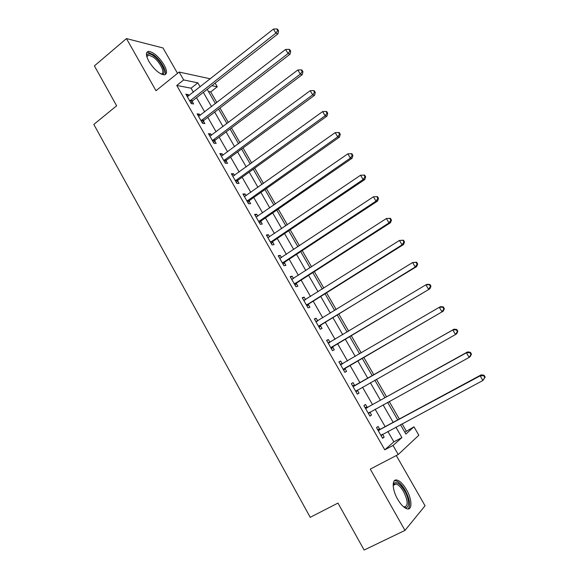 <?xml version="1.0" encoding="UTF-8"?>
<svg xmlns="http://www.w3.org/2000/svg" width="579" height="579" viewBox="0 0 579 579"><rect width="100%" height="100%" fill="white"/><g stroke="black" fill="none" stroke-linecap="round" stroke-linejoin="round"><path stroke-width="0.87" d="M406.472 489.624C403.295 484.247 400.176 481.077 397.107 480.107C391.751 478.399 391.918 489.45 397.65 499.236C400.827 504.62 403.947 507.812 406.994 508.803C412.566 510.555 412.11 499.141 406.472 489.624M164.016 64.783C158.993 56.901 153.949 52.421 148.875 51.357C145.618 51.777 145.626 55.121 148.883 61.381C153.949 69.314 158.986 73.808 164.002 74.857C167.317 74.423 167.324 71.065 164.016 64.783M404.801 432.202L413.985 426.824L418.849 435.227L398.236 454.529L393.04 445.461L401.906 437.572L395.898 427.128M177.536 73.345L163.01 47.963L126.461 38.583L94.406 65.89L116.632 105.791L93.82 124.42L310.221 517.315L337.977 503.086L364.14 550.05L404.989 530.4L425.051 505.778L396.297 455.543M215.135 83.108L217.263 86.792L211.849 85.685M216.836 102.563L210.698 91.916L217.263 86.792M406.219 430.957L402.094 423.806M399.329 419.008L389.211 401.457M386.54 396.825L376.422 379.288M373.853 374.83L363.771 357.352M361.216 352.922L351.265 335.668M348.659 331.145L338.86 314.151M336.196 309.541L326.549 292.808M323.842 288.103L314.339 271.631M311.574 266.839L302.216 250.62M299.408 245.742L290.195 229.769M287.336 224.811L278.267 209.084M275.358 204.04L266.427 188.551M263.467 183.427L254.68 168.185M251.677 162.974L243.021 147.971M239.974 142.687L231.455 127.916M228.358 122.545L219.977 108.005M210.698 91.916L208.44 91.489M193.386 92.206L191.084 88.189L176.761 85.46L384.774 449.825L393.85 441.835L387.879 431.427M385.144 426.658L375.141 409.208M372.5 404.605L362.505 387.17M359.964 382.733L349.998 365.363M347.472 360.956L337.637 343.796M335.06 339.301L325.369 322.402M322.742 317.813L313.203 301.174M310.518 296.499L301.123 280.113M298.395 275.351L289.145 259.218M286.366 254.369L277.254 238.483M274.424 233.547L265.457 217.907M262.584 212.884L253.754 197.49M250.823 192.387L242.131 177.225M239.163 172.043L230.601 157.112M227.59 151.857L219.159 137.158M216.105 131.824L207.803 117.356M204.705 111.935L196.534 97.699M188.906 95.745L188.24 94.587L185.859 94.167L191.244 103.583L193.603 103.959L192.148 101.419M200.175 115.438L199.437 114.157L197.099 113.824L202.527 123.32L204.843 123.602L203.374 121.04M211.523 135.283L210.72 133.872L208.426 133.64L213.89 143.201L216.162 143.389L214.686 140.806M214.548 140.567L214.216 139.988M222.966 155.281L222.083 153.739L219.839 153.601L225.347 163.235L227.569 163.329L226.078 160.723M225.948 160.499L225.636 159.956M234.488 175.43L233.532 173.758L231.332 173.714L236.883 183.42L239.062 183.42L237.564 180.793M237.441 180.583L237.151 180.076M246.104 195.731L245.076 193.929L242.919 193.979L248.514 203.765L250.642 203.663L249.129 201.022M249.013 200.819L248.753 200.348M257.807 216.191L256.7 214.252L254.601 214.404L260.232 224.268L262.316 224.066L260.789 221.402M260.68 221.214L260.434 220.78M269.604 236.811L268.417 234.734L266.362 234.987L272.043 244.924L274.077 244.62L272.543 241.935M272.441 241.761L272.217 241.371M281.495 257.59L280.229 255.375L278.224 255.73L283.949 265.747L285.925 265.341L284.383 262.634M293.473 278.528L292.127 276.176L290.173 276.639L295.941 286.728L297.874 286.214L296.31 283.493M305.546 299.632L304.12 297.136L302.216 297.7L308.035 307.876L309.91 307.254L308.339 304.511M317.719 320.904L316.206 318.262L314.354 318.935L320.216 329.19L322.04 328.459L320.455 325.695M327.88 342.594L329.994 342.334L328.387 339.555L326.592 340.336L332.498 350.671L334.264 349.832L332.672 347.045M342.269 363.822L340.662 361.014L338.925 361.904L344.874 372.319L346.589 371.378L344.983 368.562M354.652 385.469L353.038 382.647L351.352 383.653L357.352 394.147L359.009 393.09L357.388 390.253M367.137 407.298L365.508 404.446L363.88 405.568L369.93 416.149L371.53 414.969L369.894 412.11L368.606 413.826M379.723 429.292L378.08 426.419L376.509 427.657L382.603 438.325L384.152 437.029L382.574 434.272M398.236 454.529L370.278 469.113L404.989 530.4M384.774 449.825L393.04 445.461M176.761 85.46L183.666 79.938L179.143 72.049L210.343 78.831M126.461 38.583L155.997 90.722L179.143 72.049M400.465 424.675L405.865 434.055L413.985 426.824M207.202 89.332L215.446 103.641M218.58 109.076L226.954 123.609M230.044 128.972L238.555 143.737M241.595 149.02L250.244 164.016M253.24 169.22L262.019 184.455M264.972 189.579L273.889 205.053M276.798 210.097L285.852 225.81M288.711 230.768L297.91 246.734M300.718 251.604L310.062 267.816M312.819 272.608L322.308 289.066M325.022 293.77L334.655 310.489M337.311 315.099L347.096 332.085M349.702 336.602L359.639 353.849M362.193 358.271L372.261 375.735M374.83 380.193L384.926 397.722M387.597 402.347L397.701 419.884M200.168 86.864L197.844 82.833L183.666 79.938M393.148 422.337L383.074 404.837M380.417 400.219L370.357 382.726M367.795 378.275L357.771 360.847M355.231 356.425L345.33 339.214M342.732 334.698L332.983 317.748M330.334 313.145L320.73 296.455M318.03 291.765L308.578 275.329M305.828 270.552L296.52 254.369M293.719 249.498L284.557 233.569M281.705 228.618L272.687 212.927M269.785 207.897L260.905 192.445M257.959 187.328L249.209 172.122M246.22 166.926L237.607 151.959M234.575 146.682L226.099 131.94M223.016 126.591L214.671 112.08M211.552 106.652L203.33 92.365M191.084 88.189L197.844 82.833M393.85 441.835L401.906 437.572M186.764 95.752L188.24 94.587M197.946 115.308L199.437 114.157M209.214 135.016L210.72 133.872M220.563 154.868L222.083 153.739M231.998 174.872L233.532 173.758M243.52 195.029L245.076 193.929M255.136 215.345L256.7 214.252M266.832 235.812L268.417 234.734M278.629 256.439L280.229 255.375M290.506 277.225L292.127 276.176M302.484 298.171L304.12 297.136M314.556 319.282L316.206 318.262M326.715 340.561L328.387 339.555M338.976 362.005L340.662 361.014M357.301 394.053L359.009 393.09M369.8 415.925L371.53 414.969M382.401 437.963L384.152 437.029M190.361 100.29L192.727 100.688L277.934 33.864L275.879 33.119L189.782 101.028M277.739 30.571L278.564 30.875L277.594 29.254L276.769 28.95L277.739 30.571L275.879 33.119L273.462 29.051L187.314 96.715M192.727 100.688L191.056 103.257M277.934 33.864L278.564 30.875M276.769 28.95L273.462 29.051M201.637 120.012L203.953 120.309L290.05 54.18L288.053 53.536L201.051 120.743M289.913 50.966L290.709 51.234L289.732 49.599L288.935 49.331L289.913 50.966L288.053 53.536L285.606 49.439L198.568 116.393M203.953 120.309L202.266 122.871M290.05 54.18L290.709 51.234M288.935 49.331L285.606 49.439M213 139.879L215.272 140.082L302.26 74.655L300.313 74.112L212.406 140.603M302.173 71.521L302.955 71.745L301.97 70.102L301.189 69.871L302.173 71.521L300.313 74.112L297.852 69.987L209.902 136.224M215.272 140.082L213.564 142.629M302.26 74.655L302.955 71.745M301.189 69.871L297.852 69.987M224.442 159.898L226.671 160.007L314.571 95.303L312.682 94.855L223.849 160.622M314.535 92.242L315.294 92.43L314.303 90.765L313.543 90.577L314.535 92.242L312.682 94.855L310.199 90.693L221.33 156.207M226.671 160.007L224.949 162.547M314.571 95.303L315.294 92.43M313.543 90.577L310.199 90.693M235.979 180.069L238.164 180.083L326.976 116.104L325.137 115.771L235.378 180.786M326.997 113.129L327.728 113.274L326.73 111.595L325.999 111.45L326.997 113.129L325.137 115.771L322.641 111.573L232.838 176.342M238.164 180.083L236.42 182.609M326.976 116.104L327.728 113.274M325.999 111.45L322.641 111.573M146.755 56.46L146.972 54.954C147.978 53.13 150.272 53.492 153.855 56.04C162.178 61.91 167.924 76.008 161.085 73.996M160.89 73.895C165.992 74.329 160.477 62.185 153.341 57.147L148.752 55.077L146.813 56.677L148.752 55.077M164.921 74.756C167.469 71.774 160.745 59.992 153.616 54.875L147.898 52.284L146.755 52.494M393.155 485.622L394.219 483.147C396.991 481.583 400.465 484.16 404.634 490.883C410.113 500.09 409.65 510.62 403.679 506.9M403.621 506.849L403.947 506.951C408.311 506.343 408.181 501.219 403.57 491.585C401.023 487.279 398.526 484.739 396.065 483.964L393.915 484.428L393.163 485.687M408.238 508.919C410.8 505.38 409.78 499.163 405.184 490.29C402.029 484.949 398.931 481.8 395.877 480.838L394.313 480.809M247.609 200.399L249.737 200.312L339.482 137.078L337.702 136.847L246.994 201.108M339.562 134.183L340.271 134.285L339.265 132.598L338.549 132.497L339.562 134.183L337.702 136.847L335.183 132.62L244.439 196.628M249.737 200.312L247.978 202.824M339.482 137.078L340.271 134.285M338.549 132.497L335.183 132.62M259.32 220.881L261.404 220.693L352.09 158.226L350.367 158.096L258.704 221.591M352.227 155.411L352.915 155.469L351.894 153.768L351.207 153.71L352.227 155.411L350.367 158.096L347.827 153.833L256.128 217.074M261.404 220.693L259.624 223.197M352.09 158.226L352.915 155.469M351.207 153.71L347.827 153.833M271.124 241.523L273.158 241.24L364.806 179.541L363.134 179.526L270.502 242.225M364.994 176.812L365.653 176.819L364.632 175.104L363.967 175.09L364.994 176.812L363.134 179.526L360.572 175.227L267.903 237.679M273.158 241.24L271.363 243.723M364.806 179.541L365.653 176.819M363.967 175.09L360.572 175.227M283.022 262.33L285.006 261.94L377.617 201.029L376.01 201.123L282.393 263.025M377.863 198.38L376.01 201.123L373.426 196.788L377.472 196.621L376.828 196.65L377.863 198.38L378.5 198.351L377.472 196.621M279.773 258.444L373.426 196.788L376.828 196.65M285.006 261.94L283.189 264.415M279.758 258.415L280.33 258.314M377.617 201.029L378.5 198.351M295.015 283.297L296.947 282.798L390.536 222.691L388.987 222.901L294.378 283.985M390.839 220.136L388.987 222.901L386.381 218.529L390.412 218.312L389.797 218.384L390.839 220.136L391.455 220.056L390.412 218.312M291.736 279.368L386.381 218.529L389.797 218.384M296.947 282.798L295.102 285.259M291.65 279.216L292.663 279.056M390.536 222.691L391.455 220.056M307.094 304.424L308.976 303.823L403.556 244.533L402.072 244.852L306.45 305.111M403.925 242.058L402.072 244.852L399.445 240.451L403.469 240.184L402.875 240.299L403.925 242.058L404.511 241.935L403.469 240.184M303.794 300.458L399.445 240.451L402.875 240.299M308.976 303.823L307.116 306.269M303.635 300.175L305.003 299.98M403.556 244.533L404.511 241.935M319.275 325.724L416.692 266.55L415.266 266.991L318.624 326.404M417.112 264.169L415.266 266.991L412.617 262.548L416.627 262.229L416.055 262.396L417.112 264.169L417.683 264.002L416.627 262.229M315.946 321.714L412.617 262.548L416.055 262.396M321.106 325.014L319.224 327.446M315.707 321.302L317.451 321.07M416.692 266.55L417.683 264.002M331.55 347.19L429.929 288.755L330.891 347.863M430.414 286.467L428.569 289.312L425.898 284.832L427.273 284.303L429.893 284.463L429.35 284.673L430.414 286.467L430.957 286.25L429.893 284.463M328.192 343.137L425.898 284.832L429.35 284.673M333.323 346.372L331.42 348.79M429.929 288.755L430.957 286.25M343.926 368.823L443.275 311.14L343.26 369.496M443.825 308.947L441.987 311.82L439.295 307.304L440.597 306.653L443.268 306.877L442.754 307.138L443.825 308.947L444.346 308.679L443.268 306.877M340.532 364.727L439.295 307.304L442.754 307.138M345.641 367.897L343.716 370.299M340.148 364.061L342.659 363.771M443.275 311.14L444.346 308.679M457.844 331.297L456.759 329.48L456.266 329.791L457.352 331.615L457.844 331.297L456.737 333.714L455.507 334.517L355.723 391.295M457.352 331.615L455.507 334.517L452.792 329.958L454.037 329.183L355.571 385.238L352.517 385.686M352.973 386.49L452.792 329.958L456.266 329.791M357.641 389.928L356.114 391.976M456.759 329.48L454.037 329.183M471.451 354.109L470.358 352.278L469.895 352.633L470.988 354.471L471.451 354.109L470.307 356.476L469.149 357.402L368.287 413.276M470.988 354.471L469.149 357.402L466.413 352.806L467.586 351.909L368.063 407.066L364.98 407.493M365.515 408.427L466.413 352.806L469.895 352.633M470.358 352.278L467.586 351.909M485.18 377.11L484.073 375.257L483.639 375.67L484.746 377.522L485.18 377.11L482.908 380.483L380.953 435.422M484.746 377.522L482.908 380.483L480.143 375.851L481.25 374.823L380.656 429.075L377.544 429.466M378.159 430.544L480.143 375.851L483.639 375.67M382.299 434.416L381.199 435.857M484.073 375.257L481.25 374.823M189.912 100.811L192.279 101.202M201.181 120.526L203.504 120.823M212.536 140.386L214.816 140.588M223.979 160.405L226.215 160.513M235.515 180.576L237.694 180.583M247.132 200.899L249.267 200.812M258.842 221.381L260.926 221.192M270.639 242.015L272.68 241.725M282.538 262.815L284.521 262.425M294.516 283.782L296.455 283.283M304.033 300.421L304.511 300.277M306.595 304.909L308.484 304.301M316.185 321.678L316.879 321.425M318.768 326.201L320.6 325.485M328.438 343.101L329.523 342.623M331.043 347.661L332.816 346.835M340.785 364.698L342.515 363.793M343.405 369.293L345.127 368.36M353.226 386.468L354.905 385.448M353.892 386.258L355.571 385.238M355.875 391.093L357.54 390.051M365.769 408.405L367.39 407.269M366.442 408.202L368.063 407.066M368.439 413.073L369.431 412.357M378.42 430.523L379.983 429.271M379.093 430.327L380.656 429.075M381.105 435.227L381.691 434.742M212.963 139.901L215.243 140.111M224.319 159.999L226.548 160.108M235.769 180.25L237.955 180.264M146.965 56.163L146.972 54.954M393.279 485.376L396.065 483.964M393.915 484.428L394.219 483.147M247.313 200.66L249.448 200.573M258.943 221.236L261.035 221.048M270.683 241.964L272.716 241.675"/></g></svg>
